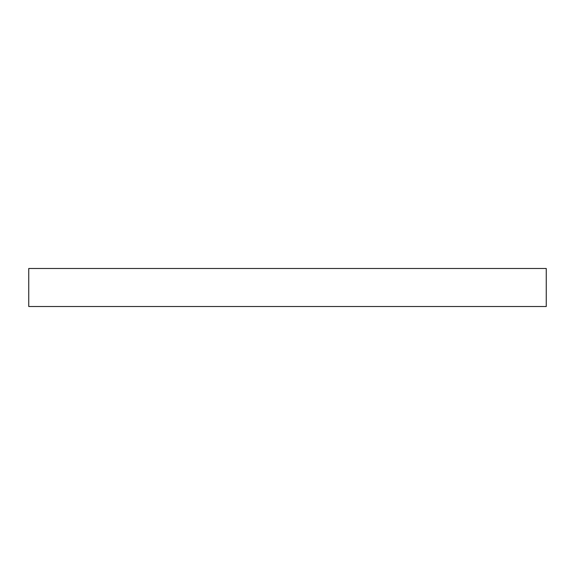 <?xml version="1.0" encoding="UTF-8"?>
<svg xmlns="http://www.w3.org/2000/svg" width="575" height="575" viewBox="0 0 575 575"><rect width="100%" height="100%" fill="white"/><g stroke="black" fill="none" stroke-linecap="round" stroke-linejoin="round"><path stroke-width="0.86" d="M28.75 268.489L28.75 306.511L546.25 306.511L546.25 268.489L28.75 268.489"/></g></svg>
